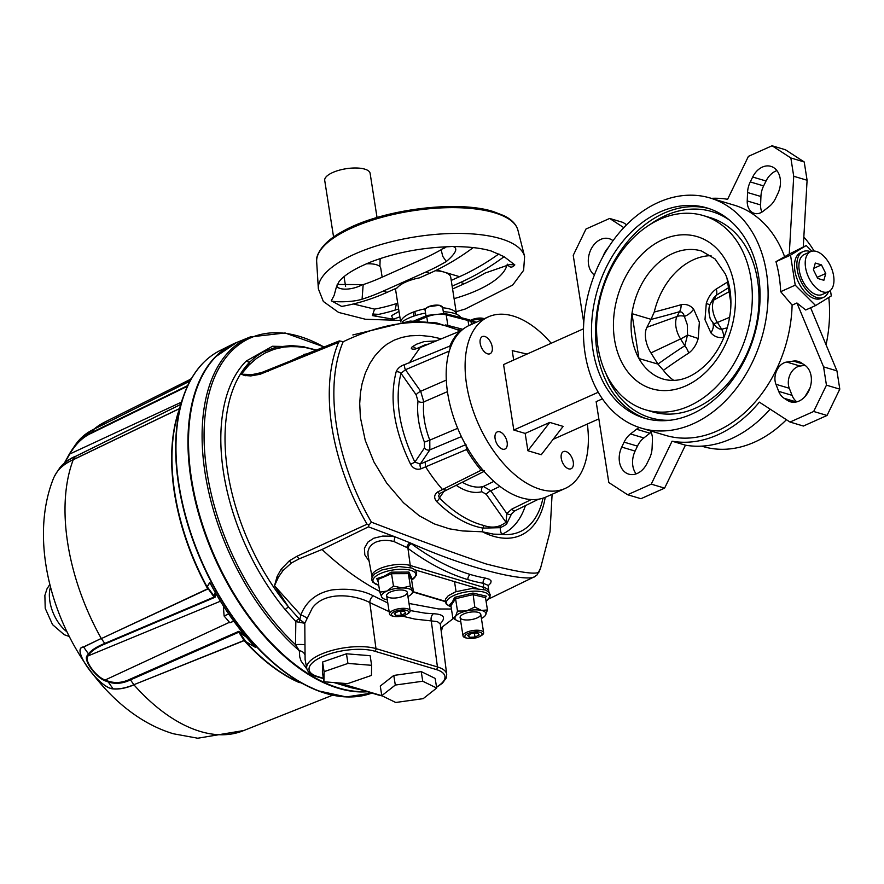 <?xml version="1.0" encoding="UTF-8"?>
<svg xmlns="http://www.w3.org/2000/svg" width="884" height="884" viewBox="0 0 884 884"><rect width="100%" height="100%" fill="white"/><g stroke="black" fill="none" stroke-linecap="round" stroke-linejoin="round"><path stroke-width="1.33" d="M723.919 337.345A807.998 614.601 -136.2 0 0 723.863 337.368C718.758 338.252 714.427 336.749 710.88 332.837L704.99 319.688L706.283 303.444C708.261 297.123 711.598 292.306 716.283 288.98A12.531 6.188 -121.4 0 1 716.349 295.212L713.885 299.996A12.531 9.459 -152.7 0 0 710.692 303.19C708.449 306.759 708.338 312.085 710.36 319.146L715.963 326.726L719.189 328.859L721.687 329.257A815.91 620.623 43.8 0 1 727.267 327.798M711.045 255.664A66.841 49.769 106.6 0 0 654.259 312.019L651.033 319.334L631.949 313.643A66.841 49.769 106.6 0 1 672.812 253.465A66.841 49.769 106.6 0 1 701.553 251.012L715.023 258.935L725.322 273.93C729.731 283.941 731.532 295.455 730.736 308.45C728.957 329.135 721.676 346.848 708.913 361.611C693.94 377.369 678.768 383.203 663.376 379.137A66.841 49.769 106.6 0 1 638.977 358.55A66.841 49.769 106.6 0 1 631.949 313.643L638.977 358.55L657.972 364.097A815.91 684.603 39.2 0 1 684.835 345.743L687.52 334.981L687.31 324.693L683.531 314.074L681.796 312.151L679.498 311.698A12.531 7.768 74 0 0 681.1 304.715C686.017 303.776 690.194 305.234 693.62 309.102L699.366 322.207L698.227 338.506C696.371 344.859 693.189 349.721 688.68 353.103A807.998 677.962 -140.8 0 0 663.398 370.319A66.841 49.769 106.6 0 0 673.862 380.44M693.62 309.102A12.531 7.857 136 0 1 684.592 316.306A12.531 9.459 -152.7 0 0 677.034 316.483L679.498 311.698A815.91 307.941 145.2 0 1 650.978 319.433L646.922 327.301A21.614 12.144 65.9 0 0 650.933 352.915L657.972 364.097M810.628 251.642L804.318 254.459A21.934 12.332 65.9 0 0 799.246 270.294A21.934 12.332 65.9 0 0 822.242 294.505L828.54 291.676A21.934 12.332 65.9 0 0 830.838 266.625A21.934 12.332 65.9 0 0 810.628 251.642A21.934 12.332 65.9 0 0 805.556 267.476A21.934 12.332 65.9 0 0 828.54 291.676M810.551 251.675A25.061 14.089 65.9 0 0 803.048 251.597L800.683 252.658A25.061 14.089 65.9 0 0 794.882 270.758A25.061 14.089 65.9 0 0 821.148 298.416L823.512 297.367A25.061 14.089 65.9 0 0 828.463 291.72M803.048 251.597A25.061 14.089 65.9 0 0 797.246 269.697A25.061 14.089 65.9 0 0 823.512 297.367M651.099 432.398A14.619 10.884 106.6 0 0 649.917 433.215L636.557 429.237A14.619 10.884 106.6 0 1 639.441 427.547M650.171 430.784A14.619 10.884 106.6 0 1 652.436 439.547L652.105 447.978A19.901 14.818 106.6 0 1 649.409 458.575L646.977 463.481A19.846 14.774 106.6 0 1 628.778 474.144A19.846 14.774 106.6 0 1 621.739 447.094L624.104 442.144A19.901 14.818 106.6 0 1 630.502 433.956L636.557 429.237M775.942 384.297A14.619 10.884 106.6 0 1 786.727 362.053L793.368 361.092A19.901 14.818 106.6 0 1 798.296 361.434A19.901 14.818 106.6 0 1 801.324 362.86L804.827 365.191A19.846 14.774 106.6 0 1 809.567 389.115A19.846 14.774 106.6 0 1 790.473 401.811A19.846 14.774 106.6 0 1 787.688 400.54L784.141 398.297A19.901 14.818 106.6 0 1 778.694 391.358L775.942 384.297L789.301 388.275A14.619 10.884 106.6 0 1 800.086 366.042L805.015 365.324M594.38 274.99A19.846 14.774 106.6 0 1 590.236 251.045A19.846 14.774 106.6 0 1 609.198 238.702A19.846 14.774 106.6 0 1 611.982 239.962L613.065 240.647M603.087 256.349A19.846 14.774 106.6 0 1 608.347 247.542M752.682 177.021A19.846 14.774 106.6 0 1 770.892 166.358A19.846 14.774 106.6 0 1 777.92 193.408L775.566 198.359A19.901 14.818 106.6 0 1 769.168 206.547L763.113 211.265A14.619 10.884 106.6 0 1 754.284 213.342A14.619 10.884 106.6 0 1 747.234 200.955L747.555 192.524A19.901 14.818 106.6 0 1 750.262 181.927L752.682 177.021L766.052 180.999A19.846 14.774 106.6 0 1 776.903 170.601M711.333 198.347A124.29 92.544 106.6 0 1 727.598 199.309L748.416 156.357L772.075 145.772L790.86 157.971L793.721 176.27L789.268 254.073L806.219 245.52L811.899 251.211M480.189 343.368A9.404 5.282 -114.1 0 1 482.366 336.583A9.404 5.282 -114.1 0 1 491.029 343.003A9.404 5.282 -114.1 0 1 490.034 353.744A9.404 5.282 -114.1 0 1 480.189 343.368M561.252 458.387A9.404 5.282 -114.1 0 1 563.428 451.591A9.404 5.282 -114.1 0 1 572.081 458.022A9.404 5.282 -114.1 0 1 571.097 468.752A9.404 5.282 -114.1 0 1 561.252 458.387M495.106 438.674A9.404 5.282 -114.1 0 1 497.283 431.889A9.404 5.282 -114.1 0 1 505.946 438.309A9.404 5.282 -114.1 0 1 504.963 449.05A9.404 5.282 -114.1 0 1 495.106 438.674M587.352 424.022A94.002 52.83 -114.1 0 1 565.119 488.476L546.19 496.941A94.002 52.83 -114.1 0 1 447.68 393.214A94.002 52.83 -114.1 0 1 469.426 325.334L488.344 316.87A94.002 52.83 -114.1 0 1 551.218 343.246M565.119 488.476A94.002 52.83 -114.1 0 1 466.608 384.75A94.002 52.83 -114.1 0 1 488.344 316.87M659.95 212.005A109.66 81.66 106.6 0 1 707.101 207.983A109.66 81.66 106.6 0 1 754.041 336.406A109.66 81.66 106.6 0 1 644.458 418.176A109.66 81.66 106.6 0 1 591.871 320.229A109.66 81.66 106.6 0 1 659.95 212.005M703.377 215.597L710.062 217.586A101.306 75.438 106.6 0 1 753.422 336.218A101.306 75.438 106.6 0 1 652.193 411.767L645.508 409.778A101.306 75.438 106.6 0 1 596.932 319.29A101.306 75.438 106.6 0 1 659.818 219.309A101.306 75.438 106.6 0 1 703.377 215.597A101.306 75.438 106.6 0 1 746.748 334.229A101.306 75.438 106.6 0 1 645.508 409.778M803.832 237.056A120.114 89.439 106.6 0 1 814.076 251.023M828.794 297.466A120.114 89.439 106.6 0 1 826.065 344.804M809.932 388.131A120.114 89.439 106.6 0 1 804.683 396.949M786.428 419.723A120.114 89.439 106.6 0 1 702.946 446.508L701.697 446.133M823.579 366.882L836.938 370.86L839.8 389.148L826.441 385.17L823.579 366.882L796.926 302.98L792.108 305.146A120.114 89.439 106.6 0 1 665.53 435.359L641.475 428.188A120.114 89.439 106.6 0 1 583.882 320.914A120.114 89.439 106.6 0 1 658.447 202.37A120.114 89.439 106.6 0 1 710.084 197.983A120.114 89.439 106.6 0 1 761.5 338.627A120.114 89.439 106.6 0 1 641.475 428.188M792.108 305.146L780.671 291.687A120.114 89.439 -73.4 0 0 775.964 261.664L789.268 254.073M710.084 197.983L734.14 205.143A120.114 89.439 106.6 0 1 784.439 256.227M658.061 364.23L663.398 370.319M726.946 277.985L730.935 303.488M598.844 418.883L553.141 439.326M775.964 261.664L790.528 255.156L806.219 245.52M525.173 433.414L549.76 422.408L563.119 426.397L541.251 454.719L527.892 450.741L525.173 433.414L513.814 430.022L503.571 364.562L583.495 328.804M513.681 360.031L512.212 350.617L527.041 354.064M602.413 398.861L596.148 401.668L608.811 482.531L627.596 494.731L651.243 484.145L672.072 441.193A124.29 92.544 -73.4 0 0 759.356 402.143L790.031 422.055L813.678 411.48L826.441 385.17M598.247 392.253L513.814 430.022M830.441 290.427L831.303 295.919L815.612 305.555L795.224 285.167L790.528 255.156M796.926 302.98L805.7 309.986L815.612 305.555M780.671 291.687L795.224 285.167M549.76 422.408L527.892 450.741M790.86 157.971L804.219 161.96L807.092 180.248L793.721 176.27M804.219 161.96L785.434 149.761L772.075 145.772M626.601 224.768L622.999 222.425L609.64 218.447L623.806 227.641M583.76 322.616L573.23 255.332L585.981 229.022L609.64 218.447M766.052 180.999L763.621 185.905L750.262 181.927M761.931 212.083A14.619 10.884 106.6 0 1 760.594 204.933L760.925 196.502A19.901 14.818 106.6 0 1 763.621 185.905M807.092 180.248L803.269 246.846M836.938 370.86L810.628 307.787M839.8 389.148L827.048 415.458L803.39 426.044L790.031 422.055M627.596 494.731L640.955 498.709L664.613 488.123L685.431 445.171A124.29 92.544 -73.4 0 0 770.141 409.148M649.917 433.215L643.861 437.934L630.502 433.956M636.126 473.879A19.846 14.774 106.6 0 1 635.11 451.083L637.463 446.133A19.901 14.818 106.6 0 1 643.861 437.934M789.301 388.275L792.053 395.336L778.694 391.358M796.86 401.844A19.901 14.818 106.6 0 1 792.053 395.336M685.431 445.171L672.072 441.193M664.613 488.123L651.243 484.145M827.048 415.458L813.678 411.48M815.291 263.034L813.413 269.819L817.711 278.438L823.877 280.283L825.755 273.499L821.468 264.88L815.291 263.034M813.844 268.294L821.468 264.88M817.159 277.344L825.755 273.499M698.227 338.506L687.52 334.981A12.531 2.541 147.8 0 1 680.558 338.948L684.835 345.743A12.531 6.575 -122.8 0 1 688.68 353.103M723.863 337.368A12.531 7.381 75 0 0 721.687 329.257L717.399 322.472A12.531 2.541 147.8 0 1 712.99 323.577A12.531 7.602 135.4 0 1 710.88 332.837M728.471 287.753A815.91 243.962 138.4 0 1 716.349 295.212L713.697 297.919L710.692 303.19M706.283 303.444L709.974 304.803M316.218 349.965L302.549 346.594L291.145 345.589L276.173 347.147L262.703 352.208L256.15 356.429L250.161 361.689A168.623 94.776 65.9 0 0 288.582 607.065L299.831 619.585L300.781 615.032C306.262 601.242 316.715 592.866 332.13 589.915C348.55 588.103 362.263 590.07 373.269 595.816A6.265 4.21 -61.6 0 0 369.81 602.601C356.263 595.164 325.643 590.247 312.45 607.827L304.792 623.253L305.102 659.53M306.914 669.089L301.046 660.967L299.731 656.889L299.322 650.734L295.521 644.635L295.831 621.574A4.177 1.845 136.3 0 1 298.858 618.899M406.872 547.516A4.177 2.321 123.7 0 1 410.077 542.82A28.874 15.459 8.7 0 1 411.336 543.704C431.226 558.434 450.928 568.71 470.432 574.523A278.526 159.164 67.6 0 0 485.449 578.103A4.177 3.227 -80 0 0 483.194 583.274A282.703 161.507 -112.5 0 1 467.956 579.65C448.044 573.683 428.055 563.263 407.955 548.367A26.144 14.619 -167.9 0 0 406.872 547.516L393.933 541.538C386.927 539.715 380.628 540.025 375.026 542.478L371.832 544.588L369.258 547.704L367.943 551.572L368.042 555.351M460.564 330.992L448.663 326.572C418.066 317.798 382.905 322.859 343.169 341.743L340.119 341.036L338.605 342.351L260.084 374.275L250.802 375.932L244.393 375.457L241.387 374.197L252.227 374.584L261.553 372.584L340.119 341.036M393.933 541.538L395.037 536.831L368.473 526.842L368.937 525.008L371.435 522.179C416.718 539.472 454.851 553.373 485.824 563.859C517.626 572.092 535.339 574.843 538.964 572.103A163.485 91.892 65.9 0 0 540.599 568.025L537.229 574.799L534.632 576.666L488.753 598.954M499.814 525.77A101.384 56.985 65.9 0 0 506.013 522.311A4.177 3.437 54.6 0 1 506.543 524.157A103.295 58.057 -114.1 0 1 500.233 527.671L482.94 528.113C467.106 525.207 451.669 516.333 436.608 501.493A4.177 1.823 -43.3 0 0 439.436 497.99C453.868 512.4 468.498 521.516 483.327 525.35C489.416 527.516 494.907 527.66 499.814 525.77A4.177 3.459 67.2 0 1 500.233 527.671A14.619 12.089 -112.8 0 0 501.692 534.356L493.493 534.135L482.399 531.792L462.498 530.941L449.381 528.82L434.342 523.925L419.303 515.803L403.502 502.764L386.816 483.261L373.943 461.967L365.269 440.442L360.385 417.458L359.711 403.557L360.462 392.805L362.064 383.767L365.313 373.159L369.844 363.512L374.65 356.186L381.446 348.65L387.026 344.141L394.165 340.141L401.767 337.434L410.088 335.832L419.999 335.423L430.806 336.506L441.337 338.815M462.221 482.211A59.029 33.183 65.9 0 0 483.393 486.454L493.891 481.382M360.55 689.697L350.86 687.675L333.975 682.57M225.928 348.263A187.85 105.583 65.9 0 0 215.707 356.716A187.85 105.583 65.9 0 0 214.856 558.124A187.85 105.583 65.9 0 0 365.578 691.73A187.85 105.583 65.9 0 0 367.048 691.642L365.578 691.73M305.091 659.464L306.737 668.326A39.747 14.31 -8.9 0 1 331.213 650.646A39.747 14.31 -8.9 0 1 375.976 648.613L437.436 666.934A39.747 14.31 -8.9 0 1 446.718 674.348L440.276 624.005L437.436 621.629L431.281 620.911A6.265 4.973 92.1 0 1 433.359 613.728C443.182 614.181 445.868 617.098 441.414 622.491M306.87 618.303A6.265 2.287 -157.7 0 0 300.781 615.032L274.504 585.727L277.156 576.335A10.442 5.912 25.3 0 0 278.482 577.031L274.504 585.727L288.582 607.065A4.177 1.536 -39.6 0 0 285.234 609.662A170.888 96.047 -114.1 0 1 246.293 360.992L272.515 346.252L304.35 346.904M315.931 350.086L305.124 347.489L293.985 346.429L283.93 347.036L274.095 349.279L265.056 353.036L256.526 358.407L248.802 365.214L241.387 374.197L250.161 361.689A4.177 3.381 45.1 0 1 246.293 360.992M484.067 471.415L440.122 493.316A4.177 1.768 -119.3 0 1 437.547 492.012L481.117 470.255A2.088 0.796 -40.2 0 0 482.344 469.404M415.845 348.738A4.177 3.437 -125.7 0 0 412.364 346.705L416.74 344.13L424.022 341.622L436.276 340.904M428.828 343.975L424.707 344.959L417.458 348.329M483.327 525.35A4.177 3.072 108.6 0 1 482.94 528.113A14.619 10.254 -89.6 0 0 482.399 531.792A104.08 58.499 -114.1 0 0 493.294 536.223A104.08 58.499 -114.1 0 0 545.218 497.361M437.547 492.012C434.066 494.786 433.746 497.946 436.608 501.493M440.122 493.316L438.563 495.791L439.436 497.99L444.022 491.217M456.122 485.228A63.206 35.526 -114.1 0 0 481.824 491.714A4.177 3.437 -104.8 0 1 483.393 486.454L490.797 490.775L506.841 513.538L511.88 509.073L531.273 499.559M481.824 491.714L486.266 494.3L506.013 522.311L506.841 513.538A4.177 2.53 -147.6 0 0 511.504 513.947L506.543 524.157M515.405 510.499A4.177 2.287 -116.1 0 1 515.107 510.709L511.504 513.947M412.364 346.705C410.364 348.616 411.303 349.412 415.16 349.069A4.177 2.199 -102.3 0 1 415.756 348.749L414.85 349.136M449.304 351.07L405.48 369.722L400.982 373.302C394.507 399.546 399.148 429.138 414.883 462.089L420.254 464.034L465.967 444.575L466.509 449.536L421.115 468.752A4.177 1.867 -115.3 0 1 420.254 464.034L429.845 449.868L429.79 440.133L457.68 428.309M447.437 391.645L423.801 401.911L420.673 391.269A4.177 1.138 -35.2 0 0 416.143 394.805L400.982 373.302A4.177 2.862 -164.3 0 0 396.142 371.81C389.214 399.214 394.043 430.055 410.629 464.332C413.237 468.631 416.729 470.111 421.115 468.752M424.419 442.122A63.206 35.526 -114.1 0 1 418.01 401.192A4.177 2.497 6.4 0 0 423.801 401.911A59.029 33.183 65.9 0 0 429.79 440.133L424.419 442.122L424.464 447.956L414.883 462.089L410.629 464.332M446.309 380.076L420.673 391.269L405.48 369.722A4.177 2.088 -106.4 0 1 404.795 364.528C400.408 365.976 397.524 368.396 396.142 371.81M450.177 348.373L449.857 346.086L451.094 345.931M404.795 364.528L449.868 346.075A94.047 52.863 -114.1 0 1 460.056 331.102L460.918 331.025M484.554 470.94L481.117 470.255A94.047 52.863 -114.1 0 1 466.509 449.536L467.857 448.796M460.056 331.102L420.22 347.522L409.336 362.882M420.22 347.522L415.16 349.069M425.094 461.857L425.613 466.774C430.663 474.863 436.276 482.41 442.442 489.427L445.845 490.079M368.473 526.842L322.041 549.483L299.101 558.876L291.4 562.986L282.946 570.622L278.482 577.031M277.156 576.335L281.101 569.307L289.322 560.821L297.134 556.169A10.442 5.647 65.5 0 0 299.101 558.876M297.134 556.169L367.081 524.201L368.937 525.008M485.449 578.103L489.46 579.329L491.139 580.987L490.719 583.164L488.145 585.716M487.935 585.252L483.194 583.274L483.736 587.385A2.088 1.558 106.6 0 1 483.283 589.252M411.336 543.704A4.177 2.486 -53.4 0 0 407.955 548.367L410.253 565.484L483.736 587.385A21.989 7.912 -8.9 0 1 488.874 591.484L488.156 585.838M369.136 561.241L364.805 554.843L364.407 548.213L368.064 541.947L373.877 538.19L382.617 536.08L390.894 536.179L395.037 536.831L410.077 542.82C476.399 572.324 530.212 582.015 534.953 576.467M322.041 549.483C341.036 567.318 360.341 581.318 379.954 591.484M409.005 603.463L438.663 608.977L451.437 609.021M339.346 340.892L299.798 356.694M292.383 360.097L299.4 356.849M299.831 619.585L304.792 623.253L299.157 622.303L299.831 619.585M373.269 595.816L387.789 602.976M410.11 610.524L425.06 613.153L433.359 613.728M441.425 622.491L440.265 623.728M285.234 609.662L295.831 621.574L299.157 622.303M323.71 346.893A186.458 104.809 65.9 0 0 204.9 417.635A186.458 104.809 65.9 0 0 295.521 644.635A6.265 0.696 179.3 0 1 304.969 644.856M366.761 691.553A187.938 105.638 65.9 0 1 338.881 688.006A187.938 105.638 65.9 0 1 200.149 516.952A187.938 105.638 65.9 0 1 236.735 342.473L250.194 336.959A187.485 105.384 -114.1 0 0 205.099 473.084A187.485 105.384 -114.1 0 0 299.322 650.734A6.265 4.729 -177 0 1 304.726 654.646M452.575 288.969L464.454 283.654L460.442 282.46A277.543 206.668 -73.4 0 0 504.09 256.68L491.294 251.034C483.338 248.669 473.515 247.244 461.791 246.769L452.796 246.415C458.299 248.006 456.144 253.045 446.354 261.509L442.785 256.415L441.127 249.752L444.995 246.846M504.09 256.68L514.819 264.902C512.09 268.029 509.582 267.797 507.283 264.172M399.855 316.837L393.347 319.246L391.457 315.776L398.993 311.378M398.618 308.98A277.543 206.668 106.6 0 1 372.396 315.588L393.347 319.246M372.396 315.588L374.573 309.124L353.368 303.974M387.126 292.35L383.126 291.156A277.543 206.668 106.6 0 1 362.075 299.212C351.114 302.726 331.566 302.008 331.323 300.759L341.655 306.428A277.543 206.668 106.6 0 0 387.126 292.35L397.27 287.808A28.2 10.155 -8.9 0 1 419.557 277.841L429.701 273.3A277.543 206.668 -73.4 0 0 473.249 247.586M331.323 300.759L334.152 295.355L336.34 287.178L338.892 281.863C344.009 275.123 355.07 268.327 372.065 261.487C395.8 252.614 421.381 247.697 448.829 246.713L452.796 246.415M435.193 270.747A28.2 10.155 -8.9 0 1 444.166 272.106A28.2 10.155 -8.9 0 1 450.741 277.267L456.531 314.207A28.2 10.155 -8.9 0 1 456.531 314.229A28.2 10.155 -8.9 0 0 449.956 309.046A28.2 10.155 -8.9 0 0 442.696 307.798M400.795 321.82A28.2 10.155 -8.9 0 1 425.458 308.814M333.577 237.023L324.715 180.447A22.973 8.276 -8.9 0 1 341.533 169.618A22.973 8.276 -8.9 0 1 350.793 168.17A22.973 8.276 -8.9 0 1 364.761 169.131A22.973 8.276 -8.9 0 1 370.12 173.33L377.037 217.53M366.308 263.83A18.796 6.763 -8.9 0 1 380.739 268.15L382.153 277.167M498.896 253.896A271.277 202.005 -73.4 0 1 459.536 276.681L451.238 280.405M413.292 312.096L413.911 316.074M337.202 284.46L363.169 284.626A262.913 195.773 106.6 0 0 381.015 277.675L423.591 258.625A262.913 195.773 -73.4 0 0 441.127 249.752M464.454 283.654A277.543 206.668 -73.4 0 0 485.106 273.057L509.593 264.57L514.819 264.902M460.442 282.46L452.133 286.173M395.634 289.908L394.518 289.046A30.288 10.906 -8.9 0 1 394.518 289.035L394.518 289.046A2.088 1.878 -46.8 0 1 395.502 289.035M397.712 303.179A271.277 202.005 106.6 0 1 374.573 309.124M383.126 291.156L425.701 272.106A277.543 206.668 -73.4 0 0 446.354 261.509M446.343 246.791A16.708 4.873 -3.3 0 1 442.508 248.89M361.589 285.101A16.708 7.072 -14.8 0 1 336.539 286.096M396.474 304.019L395.303 303.952M345.622 286.35L344.042 276.836M480.189 636.259L481.382 635.552A10.442 3.757 171.1 0 0 483.305 633.905A10.442 3.757 171.1 0 0 483.636 632.657A10.442 3.757 171.1 0 0 474.388 630.347A10.442 3.757 171.1 0 0 463.338 634.635A10.442 3.757 171.1 0 0 463.006 635.883A10.442 3.757 171.1 0 0 466.034 637.95L467.382 638.259A8.718 3.138 171.1 0 0 480.189 636.259A8.718 3.138 171.1 0 0 477.36 631.828A8.718 3.138 171.1 0 0 465.139 635.497A8.718 3.138 171.1 0 0 467.382 638.259M468.851 634.822L469.238 637.309L467.702 635.397L471.923 633.275L477.692 633.066L479.227 634.977L475.006 637.099L474.388 633.187M469.238 637.309L475.006 637.099M450.586 605.076L449.757 604.711L452.409 601.905L454.674 597.33L472.94 593.065L486.288 596.17L485.504 597.595L472.863 594.656L455.569 598.7L454.674 597.33M460.785 621.706A15.669 5.635 -8.9 0 1 459.47 621.452A15.669 5.635 171.1 0 1 456.995 620.601L452.851 618.06L455.481 616.491A15.669 5.635 171.1 0 0 456.995 620.601M452.851 618.06L450.917 605.695L449.757 604.711L450.917 605.695L455.569 598.7L457.503 611.065L455.481 616.491A15.669 5.635 -8.9 0 1 466.454 610.966L474.807 607.021L481.426 610.424A15.669 5.635 -8.9 0 1 485.415 615.386L484.752 616.181M457.503 611.065L466.454 610.966A15.669 5.635 -8.9 0 1 481.426 610.424L487.449 609.96L485.415 615.386A15.669 5.635 -8.9 0 1 484.675 616.259A15.669 5.635 -8.9 0 1 481.415 618.469M474.807 607.021L472.94 593.065M486.288 596.17L485.504 597.595L487.449 609.96M480.432 615.562A10.442 3.757 171.1 0 0 467.791 612.623A10.442 3.757 171.1 0 0 463.128 619.618A10.442 3.757 171.1 0 0 480.432 615.562M406.706 614.358L407.9 613.651A10.442 3.757 171.1 0 0 409.668 612.192A10.442 3.757 171.1 0 0 410.154 610.756A10.442 3.757 171.1 0 0 401.137 608.424A10.442 3.757 171.1 0 0 389.988 612.546A10.442 3.757 171.1 0 0 389.512 613.982A10.442 3.757 171.1 0 0 392.54 616.049L393.899 616.358A8.718 3.138 171.1 0 0 406.706 614.358A8.718 3.138 171.1 0 0 404.054 609.938A8.718 3.138 171.1 0 0 391.767 613.43A8.718 3.138 171.1 0 0 393.899 616.358M395.181 612.977L395.557 615.363L394.297 613.385L398.706 611.319L404.397 611.209L405.657 613.187L401.237 615.264L400.618 611.275M395.557 615.363L401.237 615.264M378.186 581.827L376.739 578.611L384.12 576.269L391.159 572.158L408.961 572.081L412.054 578.611M387.291 599.805A15.669 5.635 -8.9 0 1 383.512 598.689A15.669 5.635 -8.9 0 1 381.711 597.12L379.811 592.181L386.938 591.042A15.669 5.635 171.1 0 0 381.711 597.12L383.004 598.214M412.331 578.467L411.568 579.672L408.375 573.628L391.535 573.705L393.468 586.07L386.938 591.042A15.669 5.635 -8.9 0 1 402.198 587.959L410.32 585.993L412.209 590.943A15.669 5.635 -8.9 0 1 411.193 594.357A15.669 5.635 -8.9 0 1 407.933 596.567M393.468 586.07L402.198 587.959A15.669 5.635 -8.9 0 1 412.209 590.943L413.513 592.037L411.193 594.357M377.799 579.55L391.535 573.705L391.159 572.158M410.32 585.993L408.375 573.628L408.961 572.081M379.811 592.181L377.877 579.816L376.739 578.611M411.568 579.672L413.513 592.037M403.645 596.026A10.442 3.757 171.1 0 0 400.452 589.982A10.442 3.757 171.1 0 0 386.794 596.092A10.442 3.757 171.1 0 0 403.645 596.026M347.589 683.652L371.446 675.431L371.634 665.309L347.953 663.42L324.096 671.652L323.909 681.763L347.589 683.652M323.909 681.763L322.406 672.138L322.583 662.028L324.096 671.652M347.953 663.42L346.451 653.795L322.583 662.028M371.634 665.309L370.131 655.685L346.451 653.795M436.685 688.039L422.74 681.232L395.303 685.056L381.789 695.675L395.723 702.482L423.171 698.658L436.685 688.039L435.171 678.415L421.237 671.608L393.789 675.431L380.286 686.05L381.789 695.675M395.303 685.056L393.789 675.431M422.74 681.232L421.237 671.608M460.873 317.599A32.31 11.636 171.1 0 0 453.945 313.29A32.31 11.636 171.1 0 0 443.304 311.721M425.547 313.08A32.31 11.636 171.1 0 0 402.452 321.643M187.894 385.336L189.596 379.501L191.353 378.717M233.796 621.187L229.906 622.789L224.116 616.015L223.431 607.385L224.116 607.087M224.116 616.015L228.691 613.971M229.906 622.789L233.708 621.076M233.232 621.441L233.873 621.297M233.895 621.33L233.288 621.551M254.404 646.127L255.31 647.132A7.79 7.536 63.6 0 0 255.719 647.519L244.161 640.613L133.871 684.713L244.039 640.458A1.05 0.608 68.2 0 0 244.161 640.613A174.292 97.958 -114.1 0 0 299.3 682.614M215.795 593.418L215.055 597.264L214.072 597.043L208.083 588.622L101.362 638.591L207.795 589.02L207.176 586.711L209.795 582.357A7.79 6.575 116.9 0 0 209.994 582.832L211.099 584.832M181.518 401.8L181.518 401.811A7.779 1.116 -161.1 0 0 181.518 401.822A7.779 1.116 -161.1 0 1 181.518 401.8A7.79 3.238 19.6 0 1 181.529 401.778A7.79 3.238 19.6 0 0 181.529 401.778L182.535 398.783A184.645 103.782 65.9 0 0 181.518 401.8M189.519 379.777L104.82 422.044A169.198 95.107 65.9 0 0 93.925 429.226L83.527 435.823L78.731 440.552M188.999 381.568L93.461 429.48C85.969 432.994 79.803 438.32 74.952 445.459L83.516 435.845M94.323 429.027L189.01 381.512M277.775 578.302A169.198 95.107 65.9 0 0 277.245 576.39M133.959 684.857C126.257 688.106 119.318 689.465 113.141 688.923C98.798 688.139 69.98 647.353 83.56 646.944L101.251 638.447L83.648 647.066C70.079 647.442 98.787 688.084 113.064 688.813C119.108 689.321 125.904 688.017 133.462 684.901L133.959 684.857A169.198 95.107 65.9 0 0 200.381 731.477A169.198 95.107 65.9 0 0 242.967 730.847L332.716 695.167M73.261 459.724C65.725 463.028 60.079 467.459 56.311 472.995A1.05 0.762 -146.4 0 1 56.366 472.896C60.068 467.448 65.593 463.083 72.93 459.791L73.261 459.724A169.198 95.107 65.9 0 0 101.251 638.447M56.311 472.995L53.847 477.493C17.371 566.335 81.516 706.393 173.43 733.775L197.74 738.228L243.818 730.515M238.183 341.887A187.994 105.671 65.9 0 0 232.205 344.473A187.994 105.671 65.9 0 0 200.712 520.853A187.994 105.671 65.9 0 0 338.373 688.293A187.994 105.671 65.9 0 0 367.446 691.752M246.415 637.165L239.409 632.436L246.316 642.237L255.31 647.221L254.36 646.127M244.039 640.458L238.846 632.193L239.012 631.242L244.735 635.22M238.846 632.193L130.467 679.884A1.05 0.608 -115.1 0 1 130.147 679.144L239.012 631.242L239.409 632.436M187.463 386.253L91.627 433.105C84.057 436.453 77.549 442.199 72.09 450.343L71.913 449.945C77.438 441.702 84.046 435.878 91.715 432.475L187.817 385.512M91.627 433.105A1.05 0.608 -114.7 0 1 91.715 432.475L93.87 429.293M72.09 450.343L69.571 453.647L71.913 449.945M64.377 463.094L69.571 453.636L64.366 463.106M181.386 402.176L69.781 454L64.753 462.796M180.634 404.496L75.483 456.431A1.05 0.575 -115.6 0 1 75.626 456.31L75.626 456.31A1.05 0.575 -115.6 0 1 75.902 456.299M72.93 459.791L75.483 456.431C67.593 460.155 62.234 464.144 59.405 468.409L54.72 475.647M73.328 459.614L179.618 408.518M179.551 408.64L73.648 459.547M210.812 584.401L209.817 582.678L207.276 586.843L215.055 597.264L105.273 643.85A1.05 0.597 -112.3 0 1 104.765 643.43L214.072 597.043M133.871 684.713L130.467 679.884C122.832 683.586 115.428 684.282 108.246 681.984L105.152 680.824C95.549 677.365 82.643 659.033 87.328 655.541A1.05 0.95 30.5 0 0 88.168 655.873C83.262 659.276 95.737 677.011 105.163 679.995L108.235 681.155C115.329 683.465 122.633 682.802 130.147 679.144M105.152 680.824A1.05 0.707 -66.9 0 1 105.163 679.995L229.475 622.281M87.328 655.541L88.455 653.895C91.361 650.138 96.798 646.646 104.765 643.43L101.362 638.591M105.273 643.85C97.417 647.022 92.08 650.48 89.262 654.226A1.05 0.928 -143.1 0 1 88.455 653.895L83.648 647.066A1.05 0.917 -112.7 0 1 83.56 646.944M178.325 412.198A174.292 97.958 -114.1 0 0 207.795 589.02A1.05 0.619 65.1 0 0 207.906 589.186M101.638 638.27L100.953 638.778M133.462 684.901L134.357 684.702M214.193 596.656L215.342 591.705M209.817 582.678A7.779 3.746 -40.7 0 1 209.795 582.357A184.645 103.782 65.9 0 0 255.719 647.519M729.09 291.709L713.885 299.996A18.962 10.663 65.9 0 0 717.399 322.472L729.676 317.29M650.933 352.915L680.558 338.948A18.962 10.663 -114.1 0 1 677.034 316.483L646.922 327.301M716.283 288.98A807.998 241.597 -41.6 0 0 727.576 282.029M654.259 312.019A807.998 304.958 -34.8 0 0 681.1 304.715M800.086 366.042L786.727 362.053M646.469 418.74A109.66 81.66 106.6 0 1 595.993 320.052A109.66 81.66 106.6 0 1 663.961 213.199A109.66 81.66 106.6 0 1 709.101 208.613M650.038 224.525A107.572 80.101 106.6 0 1 665.597 215.519A107.572 80.101 106.6 0 1 729.852 220.414M670.293 420.231A107.572 80.101 106.6 0 1 605.761 373.103M662.989 239.52A79.372 59.106 106.6 0 1 732.074 326.052A79.372 59.106 106.6 0 1 628.281 372.484A79.372 59.106 106.6 0 1 662.989 239.52M760.594 204.933L747.234 200.955M760.925 196.502L747.555 192.524M802.981 363.965L793.368 361.092M796.407 401.955L784.141 398.297M793.489 402.264L787.688 400.54M637.463 446.133L624.104 442.144M635.11 451.083L621.739 447.094M389.148 611.64L369.81 602.601L375.976 648.613A2.088 1.558 -73.4 0 1 374.694 651.199A37.658 13.558 171.1 0 0 322.174 656.735A37.658 13.558 171.1 0 0 317.842 676.625A2.088 1.558 106.6 0 1 316.936 676.702L323.422 678.636M441.193 631.187A186.458 104.809 65.9 0 0 442.641 626.557M470.432 574.523A4.177 3.116 -73.4 0 0 467.956 579.65M368.031 555.318L371.943 576.379A21.989 7.912 -8.9 0 1 385.49 566.6A21.989 7.912 -8.9 0 1 410.253 565.484A2.088 1.558 -73.4 0 1 409.789 567.351M343.169 341.743A163.485 91.892 65.9 0 0 371.435 522.179M525.416 505.637A109.992 61.825 -114.1 0 1 501.692 534.356A100.5 56.488 65.9 0 0 542.953 498.167M317.842 676.625L323.367 678.271M339.158 682.978L379.302 694.946A37.658 13.558 171.1 0 0 381.777 695.586M436.519 687.012A37.658 13.558 171.1 0 0 436.155 669.508L374.694 651.199M337.577 682.857L378.407 695.023A2.088 1.558 -73.4 0 0 379.302 694.946M402.109 616.071L414.894 619.098L431.281 620.911L437.436 666.934A2.088 1.558 106.6 0 1 436.155 669.508M245.266 374.75A10.442 9.359 100.9 0 0 244.393 375.457M246.813 374.827A10.442 9.16 96.2 0 0 245.741 375.733M252.227 374.584A10.442 8.42 85.2 0 0 250.802 375.932M261.553 372.584A10.442 7.028 73.9 0 0 260.084 374.275M269.421 369.722A10.442 5.779 67.5 0 0 268.15 371.457M486.266 494.3A4.177 1.138 144.8 0 1 490.797 490.775L499.924 486.366M538.533 499.206L515.107 510.709A4.177 2.287 -116.1 0 1 511.88 509.073M416.143 394.805L418.01 401.192M424.464 447.956A4.177 3.26 -145.9 0 0 429.845 449.868L461.382 436.608M281.101 569.307A10.442 5.945 37 0 0 282.946 570.622M289.322 560.821A10.442 5.856 53.6 0 0 291.4 562.986M413.469 591.794L446.531 601.65M477.249 588.413L415.049 569.871M367.081 524.201A165.087 92.798 -114.1 0 1 338.605 342.351M316.671 261.697C315.29 257.984 319.732 243.454 342.727 231.376C380.485 209.707 456.663 199.662 493.471 211.619L504.167 215.773C511.692 219.53 516.278 224.326 517.913 230.183A101.903 36.686 171.1 0 0 494.421 212.746A101.903 36.686 171.1 0 0 381.7 217.365A101.903 36.686 171.1 0 0 316.671 261.697L318.351 288.825A104.445 37.592 -8.9 0 1 385.004 243.387A104.445 37.592 -8.9 0 1 500.532 238.647A104.445 37.592 -8.9 0 1 524.61 256.526L523.615 270.338L512.654 285.09L465.128 309.068L456.133 311.676M378.927 314.328A104.445 37.592 -8.9 0 1 373.302 314.074M506.941 265.067A86.499 31.139 -8.9 0 1 454.089 298.637M459.536 276.681L436.873 269.929M429.701 273.3L425.701 272.106M363.169 284.626L362.075 299.212M486.089 601.286A21.702 7.812 171.1 0 0 488.631 598.799A21.702 7.812 171.1 0 0 473.47 591.186A21.702 7.812 171.1 0 0 447.149 600.335A21.702 7.812 171.1 0 0 451.083 606.767M411.635 580.037A21.702 7.812 171.1 0 0 409.093 569.915A21.702 7.812 171.1 0 0 380.518 573.528A21.702 7.812 171.1 0 0 378.717 585.197L372.915 582.269L371.678 579.76L372.098 577.053L374.672 573.915L382.021 569.926L398.728 566.522L411.955 568.036L415.458 570.291L416.673 572.733L416.287 575.418L411.635 580.07M475.117 322.782L470.984 321.378A50.134 18.045 171.1 0 0 468.012 320.494L468.807 325.61M467.017 319.19L445.204 313.533A2.088 1.503 -75.5 0 1 446.199 314.837L468.012 320.494A2.088 1.503 -75.5 0 0 467.017 319.19L470.023 320.085A2.088 1.613 -71.2 0 1 470.984 321.378L471.459 324.417M445.271 324.969A14.619 5.26 -8.9 0 1 447.856 325.423A1.05 0.751 104.5 0 1 447.868 325.743M461.547 330.45L458.144 329.566M445.204 313.533L427.226 315.389A2.088 1.105 -112.7 0 0 426.773 316.881A14.619 5.26 171.1 0 1 446.199 314.837L447.856 325.423L462.884 329.323M461.006 330.881L436.718 322.936L410.231 321.069L352.849 334.948M427.502 321.577L426.773 316.881L417.038 320.969M425.812 308.627A8.354 3.006 -8.9 0 1 428.453 306.748A8.354 3.006 -8.9 0 1 441.481 306.173M428.188 307.135A8.873 3.193 171.1 0 0 425.094 310.196C424.453 309.455 425.524 308.306 428.309 306.759L439.37 305.278L442.641 307.455A8.873 3.193 171.1 0 0 437.337 305.389A8.873 3.193 171.1 0 0 428.188 307.135M470.719 320.328A8.354 3.006 -8.9 0 1 483.559 318.472M484.056 318.781A8.873 3.193 171.1 0 0 484.034 318.781A8.873 3.193 171.1 0 0 470.973 320.417M50.51 586.998A30.907 17.371 65.9 0 0 67.04 631.905M350.705 696.946A187.231 105.24 -114.1 0 1 325.456 693.31A187.231 105.24 -114.1 0 1 318.052 690.791A187.231 105.24 -114.1 0 1 202.37 563.705A187.231 105.24 -114.1 0 1 184.734 392.761A187.231 105.24 -114.1 0 1 201.906 364.33M245.675 641.751A174.546 98.113 65.9 0 0 289.963 677.752L318.052 690.791L346.263 696.935L371.866 693.078A187.43 105.351 65.9 0 1 325.92 693.299A187.43 105.351 65.9 0 1 188.679 526.367A187.43 105.351 65.9 0 1 220.072 350.517C204.292 358.539 192.513 372.628 184.734 392.761L182.535 398.783M180.988 403.347L175.728 422.397A174.546 98.113 65.9 0 0 207.331 587.352M113.141 688.923A1.05 0.84 -86.6 0 1 113.064 688.813L108.246 681.984A1.05 0.718 -71.8 0 1 108.235 681.155M56.664 472.454L53.847 477.493M220.425 601.208L88.168 655.873L89.262 654.226M371.943 576.379L372.109 577.031M552.102 494.3L550.036 531.748L540.599 568.025M236.735 342.473L215.707 356.716M306.737 668.326C307.831 672.359 311.234 675.155 316.936 676.702M378.407 695.023L382.418 695.984M436.563 687.299L442.42 683.21L446.254 678.006L446.718 674.348M250.194 336.959L285.123 332.981L323.82 346.848M442.818 626.413L441.238 631.53M415.756 348.749L420.773 347.202M413.425 592.125L445.16 601.584M488.907 592.147L488.874 591.484M306.505 353.943L303.345 354.517M440.055 623.375L440.287 624.104M440.796 628.104L453.404 618.457M318.351 288.825L323.345 301.466L338.605 312.428L365.479 319.268L400.408 320.406M400.64 321.842L395.435 288.626M517.913 230.183L524.61 256.526M379.899 266.581L380.153 258.603M350.793 168.17A62.665 62.665 0 0 0 341.533 169.618M415.502 315.544L414.872 311.522M396.43 303.588L395.071 310.118M454.509 581.628L456.067 591.617M460.133 617.551L463.006 635.883M480.763 614.314L483.636 632.657M486.089 601.341L489.935 596.932L490.156 594.634L488.951 592.192L485.471 589.948L472.277 588.424L455.636 591.783L448.199 595.783L445.558 599.02L445.171 601.717L446.387 604.159L451.094 606.822M386.639 595.65L389.512 613.982M407.281 592.413L410.154 610.756M383.512 598.689L382.573 598.214M470.023 320.085L476.332 322.24M413.911 320.969L427.226 315.389M443.536 313.201L442.641 307.455M425.989 315.908L425.094 310.196M470.631 320.295L484.355 318.649M49.847 584.412L46.985 588.877L44.874 595.44L45.217 608.291L52.532 624.623L64.223 634.712L69.317 636.524M105.627 421.635L83.527 435.823M220.072 350.517L232.205 344.473M180.645 404.43L75.626 456.31C70.51 458.034 65.14 462.012 59.515 468.244M72.134 449.624L75.14 445.193M210.182 583.219C223.077 607.584 238.072 628.856 255.189 647.011"/></g></svg>
